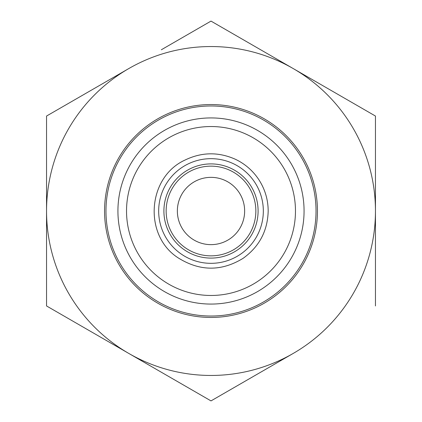<?xml version="1.0" encoding="UTF-8"?>
<svg xmlns="http://www.w3.org/2000/svg" width="422" height="422" viewBox="0 0 422 422"><rect width="100%" height="100%" fill="white"/><g stroke="black" fill="none" stroke-linecap="round" stroke-linejoin="round"><path stroke-width="0.63" d="M260.669 372.225L293.227 353.425A164.459 164.459 0 0 0 293.227 68.575A164.459 164.459 0 0 0 128.773 68.575L46.541 116.05L128.773 68.575A164.459 164.459 0 0 0 128.773 353.425L46.541 305.95L46.541 116.05L46.541 305.95L128.773 353.425A164.459 164.459 0 0 0 293.227 353.425L211 400.9L128.773 353.425L211 400.9L260.669 372.225M161.331 49.775L211 21.1L375.459 116.05L375.459 305.95L375.459 116.05L211 21.1L161.331 49.775M211 258.095A47.095 47.095 0 0 0 251.786 187.452A47.095 47.095 0 0 0 170.214 187.452A47.095 47.095 0 0 0 211 258.095M211 244.639A33.639 33.639 0 0 0 240.134 194.178A33.639 33.639 0 0 0 181.866 194.178A33.639 33.639 0 0 0 211 244.639M304.067 211A93.067 93.067 0 0 1 164.464 291.602A93.067 93.067 0 0 1 164.464 130.398A93.067 93.067 0 0 1 304.067 211M316.031 211A105.031 105.031 0 0 0 211 105.969A105.031 105.031 0 0 0 105.969 211A105.031 105.031 0 0 0 211 316.031A105.031 105.031 0 0 0 316.031 211M211 166.147A44.853 44.853 0 0 0 172.155 233.424A44.853 44.853 0 0 0 249.845 233.424A44.853 44.853 0 0 0 211 166.147M211 255.853A44.853 44.853 0 0 1 172.155 188.576A44.853 44.853 0 0 1 249.845 188.576A44.853 44.853 0 0 1 211 255.853M211 295.474A84.474 84.474 0 0 0 284.154 168.763A84.474 84.474 0 0 0 137.846 168.763A84.474 84.474 0 0 0 211 295.474M211 263.328A52.328 52.328 0 0 0 256.318 184.836A52.328 52.328 0 0 0 165.682 184.836A52.328 52.328 0 0 0 211 263.328M211 104.55A106.45 106.45 0 0 0 118.814 264.225A106.45 106.45 0 0 0 303.186 264.225A106.45 106.45 0 0 0 211 104.55M268.186 211C268.107 199.295 264.81 188.581 258.296 178.854C252.403 170.272 244.755 163.736 235.349 159.258C218.459 151.767 201.684 152.025 185.036 160.049C146.94 177.351 143.227 236.357 178.854 258.296C200.286 271.425 221.714 271.425 243.146 258.296C259.303 246.67 267.648 230.903 268.186 211"/></g></svg>

